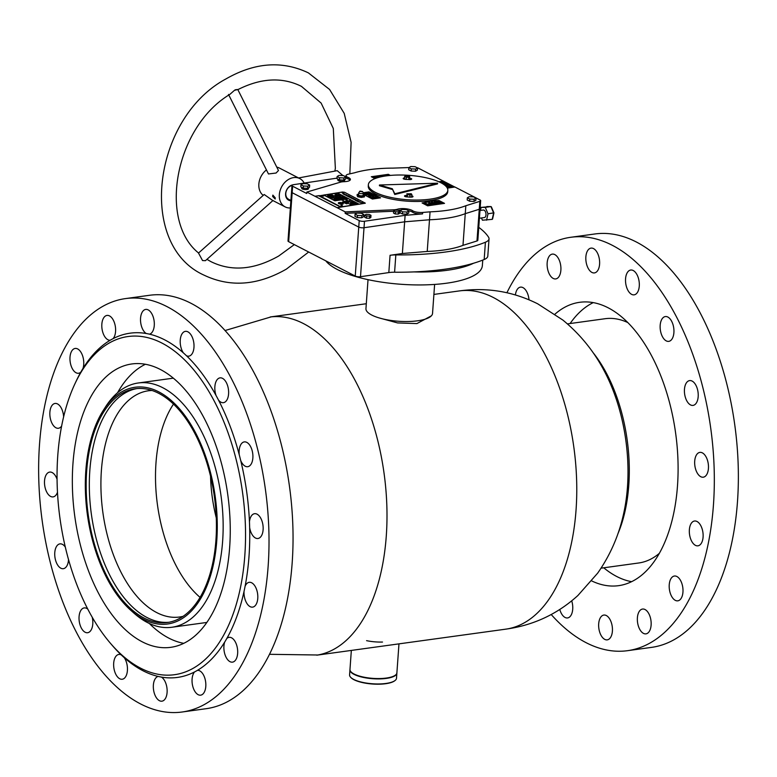 <?xml version="1.0" encoding="UTF-8"?>
<svg xmlns="http://www.w3.org/2000/svg" width="777" height="777" viewBox="0 0 777 777"><rect width="100%" height="100%" fill="white"/><g stroke="black" fill="none" stroke-linecap="round" stroke-linejoin="round"><path stroke-width="1.17" d="M378.972 317.88L397.601 322.931L416.899 323.582L431.381 315.831M224.98 330.555L271.241 316.851A170.707 92.191 82.2 0 1 386.276 536.111A170.707 92.191 82.2 0 1 317.793 655.001L269.561 654.312M433.906 294.425L459.226 290.938A170.707 92.191 82.2 0 1 576.048 509.984A170.707 92.191 82.2 0 1 505.788 629.156L316.802 655.176M603.739 370.007A127.457 68.842 82.2 0 1 603.904 370.299A127.457 68.842 82.2 0 1 627.466 486.994A127.457 68.842 82.2 0 1 623.64 513.646A127.457 68.842 82.2 0 1 623.562 513.976M394.881 680.633A23.135 7.1 -175.9 0 1 394.697 680.788A23.135 7.1 -175.9 0 1 375.68 684.178A23.135 7.1 -175.9 0 1 353.72 679.593A23.135 7.1 -175.9 0 1 351 677.651A23.135 7.1 -175.9 0 1 350.845 677.476M349.941 669.852L349.582 674.892A23.524 7.216 4.1 0 0 350.67 677.301A23.524 7.216 4.1 0 0 353.428 679.273A23.524 7.216 4.1 0 0 375.747 683.935A23.524 7.216 4.1 0 0 395.085 680.487A23.524 7.216 4.1 0 0 396.503 678.263L396.862 673.212A23.524 7.216 -175.9 0 1 379.885 678.904A23.524 7.216 -175.9 0 1 353.797 674.232A23.524 7.216 -175.9 0 1 349.941 669.852A23.524 7.216 -175.9 0 1 349.961 669.677M368.026 279.662L365.948 308.663A33.382 10.247 4.1 0 0 393.978 320.843A33.382 10.247 4.1 0 0 432.536 313.442L434.615 284.44M325.816 260.868A79.662 24.437 4.1 0 0 390.345 283.284A79.662 24.437 4.1 0 0 482.362 265.608L482.76 260.091M414.034 271.911A79.662 24.437 4.1 0 0 473.533 263.248M183.129 616.316A114.18 61.665 82.2 0 1 179.516 617.016A114.18 61.665 82.2 0 1 156.177 612.295A114.18 61.665 82.2 0 1 101.029 491.181A114.18 61.665 82.2 0 1 148.368 390.782A114.18 61.665 82.2 0 1 152.039 390.491M168.959 622.26A117.978 63.714 82.2 0 1 146.426 617.21A117.978 63.714 82.2 0 1 89.501 493.531A117.978 63.714 82.2 0 1 136.791 388.587M159.324 393.648A117.978 63.714 82.2 0 1 216.307 518.783A117.978 63.714 82.2 0 1 167.385 622.513A117.978 63.714 82.2 0 1 143.269 617.637A117.978 63.714 82.2 0 1 86.286 492.501A117.978 63.714 82.2 0 1 135.208 388.772A117.978 63.714 82.2 0 1 159.324 393.648M143.162 619.084A119.493 64.54 82.2 0 1 130.876 610.382A119.493 64.54 82.2 0 1 103.331 410.324A119.493 64.54 82.2 0 1 159.431 392.2A119.493 64.54 82.2 0 1 216.773 540.598A119.493 64.54 82.2 0 1 143.162 619.084M103.331 410.324L105.604 406.779A123.29 66.589 82.2 0 1 138.277 382.983A123.29 66.589 82.2 0 1 163.481 388.082A123.29 66.589 82.2 0 1 223.028 518.851A123.29 66.589 82.2 0 1 171.902 627.253A123.29 66.589 82.2 0 1 146.698 622.163A123.29 66.589 82.2 0 1 134.023 613.179L130.876 610.382M200.097 597.396A114.18 61.665 82.2 0 1 173.485 404.118M216.268 517.861A103.943 56.138 82.2 0 1 210.548 476.32M601.058 568.172L638.723 562.985A123.29 66.589 -97.8 0 0 659.43 553.253M627.661 322.494A123.29 66.589 -97.8 0 0 605.098 318.716L567.433 323.902M366.579 640.656A21.999 6.75 4.1 0 0 382.507 642.045M351.34 650.417L349.971 669.492A23.524 7.216 4.1 0 0 380.38 678.535A23.524 7.216 4.1 0 0 396.892 672.853L398.97 643.861M337.004 178.137L293.619 184.664A3.798 1.165 4.1 0 0 291.977 185.499L291.511 191.977A3.798 1.165 4.1 0 0 292.162 192.706A3.798 1.165 -175.9 0 1 291.511 191.977L287.995 240.957A3.798 1.165 4.1 0 0 288.655 241.676L355.244 276.058A3.798 1.165 4.1 0 0 360.499 276.709L388.821 272.581L390.064 255.293A15.171 4.652 -175.9 0 1 395.833 254.934A136.567 41.9 4.1 0 0 485.411 242.23A22.756 6.983 4.1 0 0 489.034 238.83A22.756 6.983 4.1 0 0 488.587 237.247A136.567 41.9 4.1 0 0 478.758 227.36M390.064 255.293L402.369 253.506L427.224 251.447A69.804 21.416 4.1 0 0 462.985 245.347L476.981 240.967A3.798 1.165 4.1 0 0 477.836 240.307L480.108 208.615A3.798 1.165 4.1 0 0 479.448 207.896M402.369 253.506L404.642 221.814L364.015 227.729A3.798 1.165 -175.9 0 1 358.751 227.078L292.162 192.706L358.751 227.078A3.798 1.165 4.1 0 0 364.015 227.729L404.642 221.814L429.496 219.765A69.804 21.416 4.1 0 0 465.258 213.656L479.254 209.275A3.798 1.165 4.1 0 0 480.108 208.615L480.672 200.699A3.798 1.165 4.1 0 0 480.021 199.971L454.933 187.024L447.329 188.131M393.628 211.237L345.134 213.325L359.217 220.6A3.798 1.165 4.1 0 0 364.481 221.251L405.108 215.336L404.642 221.814L429.496 219.765L427.224 251.447M480.108 208.615A3.798 1.165 4.1 0 1 479.254 209.275L465.258 213.656L462.985 245.347M388.821 272.581A15.171 4.652 -175.9 0 1 394.59 272.222A136.567 41.9 4.1 0 0 484.178 259.518A22.756 6.983 4.1 0 0 487.801 256.109L489.034 238.83M405.108 215.336L422.562 213.889A7.585 2.331 -175.9 0 1 413.043 212.48A7.585 2.331 -175.9 0 1 412.519 212.17A9.101 2.797 4.1 0 0 408.362 210.635M422.562 213.889L422.669 212.451A7.585 2.331 -175.9 0 1 413.15 211.043A7.585 2.331 -175.9 0 1 412.626 210.732A9.101 2.797 4.1 0 0 397.377 209.256A7.585 2.331 -175.9 0 1 393.949 209.78L345.231 211.888L345.134 213.325M350.048 180.186A9.101 2.797 4.1 0 0 347.95 178.836A7.585 2.331 -175.9 0 1 347.309 178.545A7.585 2.331 -175.9 0 1 345.998 177.088L346.095 175.651A7.585 2.331 -175.9 0 1 348.494 174.155L354.487 172.815A69.804 21.416 4.1 0 1 392.977 168.114L408.925 167.56M291.977 185.499A3.798 1.165 4.1 0 0 292.628 186.218L306.721 193.492L306.818 192.055L340.462 182.168A7.585 2.331 -175.9 0 1 343.988 181.692A9.101 2.797 4.1 0 0 350.408 179.487A9.101 2.797 4.1 0 0 348.057 177.399A7.585 2.331 -175.9 0 1 347.416 177.098A7.585 2.331 -175.9 0 1 346.095 175.651M307.974 188.141A3.419 1.049 -175.9 0 1 308.479 188.753A3.419 1.049 -175.9 0 1 306.041 189.578A3.419 1.049 -175.9 0 1 302.263 188.918A3.419 1.049 -175.9 0 1 301.67 188.267L301.729 187.354M344.124 179.914A3.419 1.049 -175.9 0 1 344.629 180.526A3.419 1.049 -175.9 0 1 342.191 181.352A3.419 1.049 -175.9 0 1 338.413 180.691A3.419 1.049 -175.9 0 1 337.82 180.031L337.878 179.128M363.549 193.9L365.52 192.793L369.939 192.978L367.987 193.997L363.549 193.832L365.52 192.725L370.279 193.25M380.439 197.863L376.058 195.61L376.029 194.765L373.504 194.279L369.026 191.9L373.504 194.211L376.039 194.687L376.068 195.532L380.545 197.844L372.426 199.029L363.976 194.668M363.17 192.822L369.017 191.968M365.462 194.774L371.6 193.881L372.756 194.405L372.037 195.289L365.355 194.716L371.6 193.803L373.164 194.804M369.425 196.358L371.173 197.261L368.22 196.192L374.465 195.28L376.622 196.396L374.281 195.649L372.348 195.93L373.854 196.707L373.164 196.814L371.649 196.027L369.425 196.358L371.056 197.28M379.011 197.63L373.271 198.805L372.717 198.514L376.01 197.212L370.969 197.611L377.214 196.707L377.777 196.989L374.456 198.281L379.409 197.912M439.335 181.983L444.667 182.42M439.452 182.041L444.337 182.071L441.822 183.236M454.827 187.034L443.405 181.138L438.908 181.799M442.298 183.518L445.988 182.974L447.144 183.576L447.552 183.984L447.144 183.576L446.425 184.46L443.075 183.994M444.619 185.072L448.853 184.45L451.01 185.567L448.669 184.819L446.736 185.101L448.242 185.878L447.542 185.985L444.968 185.353M446.309 186.645L451.602 185.878L452.156 186.159L448.844 187.451L453.914 187.063L447.659 187.976L447.105 187.694L450.417 186.402L446.561 186.946M371.416 176.787L388.179 174.349L390.268 175.427M376.826 177.943L373.679 177.544L374.096 176.709L376.913 177.107L374.349 177.399L377.554 177.71M373.679 177.544L374.096 176.709L376.903 177.175M374.592 176.962L374.339 177.467L376.223 177.632M380.885 176.835L379.244 175.99L381.556 176.69M378.632 177.399L376.641 176.369L379.739 177.107M384.819 176.088L383.44 175.379L385.557 175.981M382.303 176.534L380.808 175.767L383.003 176.398M387.674 175.699L384.965 175.155L388.315 174.67L387.49 175.107L388.461 175.602M444.415 203.38L438.976 200.573L429.681 201.36L422.202 203.011M436.849 202.185L437.364 201.282L440.481 201.758L437.83 201.525L437.548 202.049L442.142 202.7L441.724 203.535L438.908 203.137L441.472 202.846L436.383 201.719M437.83 201.525L437.548 202.117L439.539 202.321M439.529 202.389L442.142 202.7L441.724 203.535M439.024 203.195L441.472 202.846M436.577 204.254L431.565 202.156L434.304 203.079L436.159 202.816L434.158 201.777L434.906 201.67L439.18 203.875L436.635 203.059L434.78 203.321L436.577 204.254M432.381 204.866L428.613 203.409L429.011 202.496L431.993 202.923L435.013 204.477L429.487 202.739L429.36 203.302L432.381 204.866M428.613 203.409L429.011 202.496L431.993 202.923M429.487 202.739L429.36 203.38L432.274 204.885M430.856 205.089L427.505 205.575L428.331 205.138L424.543 203.185L430.856 205.089M422.669 212.451L430.07 211.839L429.496 219.765A69.804 21.416 -175.9 0 0 465.258 213.656L465.831 205.73A69.804 21.416 -175.9 0 1 430.07 211.839M346.066 176.117L344.901 176.369M443.405 181.138L418.327 168.123A3.798 1.165 4.1 0 0 416.958 167.657M476.981 240.967L479.827 201.35A3.798 1.165 4.1 0 0 480.672 200.699M479.827 201.35L465.831 205.73M306.818 192.055L345.231 211.888M314.928 196.241L319.289 195.61L340.035 206.497L342.142 206.76L365.307 203.147L344.551 192.278L342.453 192.016L319.396 195.814M337.121 207.702L365.297 203.215M443.414 181.07L438.791 181.74M388.179 174.349L371.309 176.729L374.961 178.623M388.179 174.281L390.384 175.417M363.685 194.522L363.189 194.269M363.141 192.754L369.026 191.9M428.661 202.001L422.096 202.962L427.651 205.827L444.522 203.37L438.976 200.505L429.681 201.292L428.661 202.078M401.019 210.072A9.101 2.797 4.1 0 0 398.329 210.421M436.849 202.253L437.364 201.282M437.354 201.35L440.306 201.661M437.83 201.602L437.548 202.117L437.83 201.602M442.142 202.768L441.724 203.613M431.672 202.214L432.303 202.049M432.303 202.127L434.304 203.079M434.304 203.156L436.159 202.816M434.265 201.835L434.906 201.67M434.906 201.748L439.063 203.895M436.46 204.273L434.78 203.321M428.613 203.487L429.001 202.574M431.993 202.991L434.906 204.497M429.477 202.816L429.36 203.38L429.477 202.816M427.146 205.381L428.331 205.138M424.65 203.234L425.291 203.069M425.281 203.147L429.079 205.031M429.079 205.099L430.38 204.846M376.223 177.71L377.379 177.768M373.669 177.612L374.087 176.777M379.351 176.049L379.992 175.884M379.992 175.952L381.458 176.709M376.758 176.428L377.389 176.262M377.389 176.33L379.186 177.185M383.547 175.437L384.188 175.272M384.178 175.34L385.441 175.99M380.915 175.816L381.556 175.651M381.546 175.728L382.896 176.418M385.071 175.213L388.315 174.67M388.335 175.621L387.49 175.107M441.423 183.022L443.638 182.245M443.784 182.342L439.908 182.255M441.317 182.964L443.638 182.177M442.395 183.566L445.988 182.974M445.988 183.051L447.144 183.644M443.395 183.693L445.901 184.266L445.804 183.343L443.395 183.693L445.911 184.188L446.319 183.605M444.697 185.13L448.853 184.45M448.853 184.528L450.893 185.586M448.125 185.897L446.736 185.101M447.183 187.733L450.417 186.402M446.367 186.713L451.602 185.878M448.863 187.539L453.399 186.801M364.102 193.599L367.453 193.794L369.25 193.075M369.396 193.172L366.054 192.997L364.248 193.735L369.25 192.997M369.007 194.522L371.523 195.095L371.416 194.172L369.007 194.522L371.523 195.017L371.93 194.435M368.327 196.251L374.465 195.28M374.465 195.357L376.505 196.406M373.737 196.727L372.348 195.93M372.795 198.562L376.029 197.232M371.076 197.669L377.214 196.707M374.475 198.358L379.011 197.708M314.928 196.309L318.677 195.765L340.763 207.168M319.279 195.746L318.784 195.823M198.737 253.137C158.1 220.853 175.048 127.282 229.807 94.415L234.508 90.297C238.558 89.433 238.772 89.287 235.13 89.831M342.9 175.563L337.208 170.668L298.591 177.962M198.504 253.059L202.544 260.557L205.439 260.674L272.98 200.485M290.88 200.719A8.343 6.459 -62.7 0 1 285.887 196.659A8.343 6.459 -62.7 0 1 292.744 184.868M291.987 185.431A7.585 5.876 117.3 0 0 286.062 196.076A7.585 5.876 117.3 0 0 288.568 199.262L290.899 200.466M272.649 196.464L275.184 199.029L275.213 197.795L272.863 195.114L272.649 196.464M290.365 207.964A15.928 12.335 -62.7 0 1 285.159 206.896L272.436 200.32L264.209 194.503L198.494 253.069M228.506 94.425L268.473 173.961L276.088 173.028L278.477 170.503L237.83 89.608M263.218 195.386A15.928 12.335 -62.7 0 1 259.421 189.637A15.928 12.335 -62.7 0 1 266.453 169.94M276.777 167.123A15.928 12.335 -62.7 0 1 279.293 167.997L299.786 178.584A15.928 12.335 -62.7 0 1 304.195 183.129M285.159 206.896A15.928 12.335 -62.7 0 1 279.905 200.213A15.928 12.335 -62.7 0 1 284.567 182.692A15.928 12.335 -62.7 0 1 299.786 178.584M342.317 205.526L340.928 205.565L342.317 205.526M340.938 205.604L342.434 205.711M362.315 202.622L360.936 202.651L362.315 202.622M360.946 202.69L362.441 202.797M343.541 192.919L342.152 192.958L343.541 192.919M342.162 192.997L343.667 193.143M323.533 195.833L322.154 195.872L323.533 195.833M322.154 195.911L323.659 196.047M340.171 203.564L339.199 203.535L341.404 204.351L342.91 204.128A2.826 0.864 -175.9 0 1 340.171 203.574L339.481 203.642M341.307 203.224A2.826 0.864 -175.9 0 1 341.326 203.234L340.093 202.457L338.597 202.68A2.826 0.864 -175.9 0 1 341.307 203.224M358.333 203.739L337.568 193.017L323.718 195.027L334.877 200.796L341.443 199.835L351.049 204.798L358.333 203.739M343.968 194.027L345.007 194.192L343.958 194.085M348.29 195.687L348.747 195.93L347.727 196.27L346.649 195.785L348.281 195.775M348.883 196.649L347.979 196.523L348.873 196.581M345.464 203.02L344.065 202.943L345.464 203.02M345.085 203.166L346.047 203.059L345.085 203.166M346.202 203.652L347.251 203.71L346.202 203.652M342.268 202.059L344.143 202.069L342.268 202.059M344.415 202.224L342.978 202.389L344.405 202.311M353.797 198.951L354.448 198.951L353.797 198.951M353.953 199.436L355.944 199.64L353.953 199.495M356.973 200.922L356.468 200.748L356.973 200.952M358.644 201.088L357.478 201.408L358.634 201.146M358.605 201.68L357.721 201.554L358.605 201.68M353.875 199.116L354.788 199.135L353.865 199.165M352.564 198.446L353.234 198.388L352.564 198.494M353.205 198.98L353.865 199.038L353.205 198.98M352.671 198.757L353.244 199.058L352.661 198.815M360.343 202.263L359.304 202.185L360.343 202.263M360.013 201.748L358.391 201.884L360.004 201.845M338.345 203.331L340.384 203.03L338.5 202.69L338.345 203.331M343.162 203.477L341.113 203.778L342.997 204.118L343.162 203.477M342.803 203.195L340.345 202.418L342.803 203.195M346.639 203.827L345.512 203.351L346.639 203.827M341.152 204.38L338.694 203.613L341.152 204.38M359.858 202.03L359.061 202.001L359.848 202.069M357.682 200.806L356.798 200.728L357.682 200.855M357.605 200.505L356.148 200.689L358.372 200.903L356.847 201.126L356.012 200.689L357.605 200.602M355.225 200.32L357.303 200.34L355.225 200.32M344.483 202.496L343.687 202.428L344.483 202.535M349.368 196.474L348.543 196.358L349.368 196.513M349.825 197.387L351.136 197.28L349.825 197.387M349.009 196.678L349.611 196.62L348.951 196.154L350.038 196.668L348.999 196.736M349.611 196.659L348.98 196.154M349.174 196.183L350.038 196.668L349.164 196.251M346.833 195.153L345.872 195.445L346.629 195.085M347.202 195.454L346.018 195.464L347.251 195.386M352.292 198.601L353.632 198.465L352.292 198.601M352.875 198.057L351.301 198.232L352.865 198.154M352.117 197.844L351.146 197.96L352.107 197.892M350.602 197.776L351.709 197.475L350.602 197.776M350.476 196.931L348.863 196.989L350.495 196.911M350.029 196.979L349.329 197.057L350.019 197.018M343.803 194.308L343.094 193.959L344.667 193.92L343.211 194.007L343.803 194.328M345.027 194.464L344.464 194.716L345.027 194.464M345.202 194.658L346.406 194.765L345.192 194.736M345.959 194.93L344.765 194.804L345.959 194.93M344.221 194.308L343.58 194.065L344.221 194.337M341.074 207.129L340.481 207.022M342.016 203.312L340.093 202.457M340.083 202.603L339.287 202.719M340.161 203.71L340.161 203.71A2.826 0.864 -175.9 0 0 342.21 204.234M343.123 203.623L341.55 203.856M339.938 203.098L338.374 203.331M359.207 202.001L359.819 202.03L359.207 202.001M354.098 199.495L354.953 199.738L354.098 199.524M354.438 199.446L355.332 199.679L354.438 199.475M354.817 199.388L355.691 199.631L354.817 199.388M343.813 202.428L344.357 202.515L343.813 202.447M348.679 196.348L349.329 196.474L348.679 196.377M349.164 196.328L350.029 196.814M347.27 195.814L347.931 195.998L347.27 195.843M345.882 195.182L346.464 195.318L345.882 195.212M323.873 195.046L334.906 200.748L338.257 200.262L327.224 194.561L323.873 195.105M334.091 193.56L330.439 194.095L341.472 199.786L345.124 199.262L334.091 193.56M354.73 204.215L345.192 199.291L341.54 199.825L351.078 204.749L354.73 204.264M354.827 204.205L358.168 203.72L348.63 198.795L345.289 199.281L354.827 204.244M338.345 200.243L341.375 199.806L330.342 194.104L327.311 194.551L338.345 200.291M334.188 193.551L345.221 199.242L348.562 198.757L337.529 193.065L334.188 193.609M333.362 196.659L332.789 196.746L333.362 196.659M331.672 196.057L332.391 196.095L331.672 196.086M332.663 196.902L333.518 196.377L333.673 196.882L332.673 196.766L333.42 196.464M331.293 195.921L332.002 195.989M328.758 194.891L329.613 194.94M330.293 195.687L331.148 195.726M337.422 198.65L336.626 198.834L337.422 198.65M337.451 198.99L338.481 198.902L337.461 199.058M336.101 198.339L337.383 198.32L336.101 198.397M336.635 198.038L335.586 198.077M336.635 198.077L335.839 198.203M335.441 197.902L334.936 197.941M335.693 197.708L334.314 197.649L335.693 197.727M331.497 195.639L330.701 195.726L331.42 195.862M330.536 194.891L329.341 195.027L330.536 194.891M338.762 199.582L338.073 199.223L338.762 199.582M338.549 199.31L339.695 199.514L338.549 199.33M332.537 195.93L331.313 196.057L332.537 195.93M333.119 196.231L331.828 196.299L333.11 196.27M352.253 201.525L351.505 201.651L352.156 201.69M354.807 203.195L355.613 203.059L354.778 203.176M352.059 201.797L352.641 201.874M355.39 203.011L356.177 203.448M350.99 201.583L351.835 201.631M350.524 200.427L349.329 200.553L350.524 200.427M354.331 202.36L353.263 202.515L354.331 202.409M355.244 203.36L355.798 203.253L355.225 202.836L356.187 203.302L355.244 203.36M355.4 202.865L356.187 203.302L355.4 202.933M355.788 203.292L355.196 202.846M355.011 202.7L354.429 202.593L355.011 202.7M354.254 202.836L354.846 202.71M354.856 202.748L353.807 202.865M345.746 200.99L346.445 201.058M351.69 203.768L352.622 203.846L351.69 203.729M350.786 203.671L351.33 203.652L350.786 203.671M351.418 203.632L350.505 203.661L351.418 203.632M350.417 203.04L351.117 203.04L350.417 202.991M349.155 202.185L347.911 202.224L349.155 202.185M348.222 202.001L347.222 201.865L348.222 202.049M348.057 201.554L346.765 201.631L348.057 201.602M347.29 201.233L346.581 201.534L347.29 201.233M346.581 201.097L347.348 201.185L346.581 201.068M345.862 200.893L346.416 200.874M345.94 200.709L346.425 200.767M338.558 197.193L338.053 197.173L338.558 197.193M336.227 196.066L336.752 196.212L336.227 196.27M337.946 197.173L339.131 197.096M335.285 195.668L335.994 195.736M335.946 195.959L336.528 196.037M336.868 196.192L336.023 196.144L336.868 196.241M335.489 195.386L334.693 195.474L335.411 195.571M339.044 197.688L339.578 197.824L339.044 197.688M338.655 197.339L339.588 197.416L338.655 197.339M336.528 196.416L337.723 196.29L336.528 196.416M340.831 198.475L342.045 198.504L340.831 198.475M340.472 197.902L339.802 197.63L340.472 197.921M341.637 198.757L343.026 198.931L341.637 198.718M341.705 199.077L343.181 199.009L341.676 199.038M341.744 198.368L340.277 198.407L341.744 198.368M340.753 198.339L340.209 198.242L340.967 198.028M335.47 199.602L336.091 200.029L335.13 199.98M332.381 198.261L331.653 198.465L332.342 198.232M331.478 198.057L332.391 197.902L331.507 198.077M327.496 195.862L328.04 195.872M334.295 199.572L335.159 199.339L334.333 199.466M334.683 199.99L335.45 199.854M335.198 199.951L334.683 199.951M330.099 197.203L330.847 197.115L330.05 197.144M329.516 197.086L330.254 196.979L329.516 197.086M330.468 197.008L329.293 197.183L330.429 196.979M328.341 196.484L329.73 196.523L328.341 196.523M328.205 196.416L329.273 196.299L328.176 196.358M330.983 197.698L330.118 197.62L330.983 197.698M330.613 197.708L331.944 197.679L330.604 197.776M327.69 195.921L328.302 196.115M328.953 196.698L329.759 196.698L328.962 196.649M332.041 198.193L332.809 198.125L332.041 198.193M334.139 199.242L334.819 199.291L334.139 199.281M334.741 199.126L333.712 199.194L334.732 199.213M333.673 199.466L334.159 199.446M346.338 198.378L345.58 198.494L346.241 198.553M344.269 197.241L343.541 197.319M338.918 194.571L338.267 194.415M337.985 194.706L338.918 194.522M336.188 193.755L336.791 193.784M338.228 195.076L339.073 195.124M345.105 198.057L344.075 197.708L345.163 197.776M338.821 195.386L339.666 195.435M337.16 193.842L336.091 193.619L337.15 193.891M338.238 194.94L339.423 194.765L338.568 194.716M343.735 197.717L344.541 198.057L343.735 197.717M342.793 197.067L343.599 197.397L342.764 197.29M343.094 197.115L343.725 196.989M343.725 197.018L343.104 197.086M343.24 197.135L343.813 197.105L343.24 197.135M344.017 197.164L344.561 197.329L344.017 197.368M343.521 197.358L344.017 197.135M341.87 196.649L343.463 196.824L341.87 196.649M344.998 198.242L346.018 198.32L344.998 198.261M346.474 198.32L345.26 198.252L346.474 198.32M341.181 195.697L339.996 195.823L341.181 195.697M339.432 179.924L343.793 180.109L345.678 179.021L345.833 176.855L343.376 175.583L339.015 175.408L337.121 176.496L336.965 178.652L339.432 179.924L339.588 177.768L343.939 177.952L343.793 180.109M343.939 177.952L345.833 176.855M337.121 176.496L339.588 177.768M303.283 188.16L307.643 188.335L309.528 187.247L309.683 185.091L307.226 183.819L302.865 183.634L300.971 184.722L300.816 186.888L303.283 188.16L303.438 185.994L307.789 186.179L307.643 188.335M307.789 186.179L309.683 185.091M300.971 184.722L303.438 185.994M469.638 201.233L473.999 201.418L475.893 200.32L476.048 198.164L473.582 196.892L469.221 196.707L467.327 197.795L467.181 199.961L469.638 201.233L469.794 199.067L474.155 199.252L473.999 201.418M474.155 199.252L476.048 198.164M467.327 197.795L469.794 199.067M411.169 171.037L415.52 171.222L417.414 170.134L417.57 167.968L415.103 166.696L410.751 166.521L408.857 167.609L408.702 169.765L411.169 171.037L411.324 168.881L415.676 169.065L415.52 171.222M415.676 169.065L417.57 167.968M408.857 167.609L411.324 168.881M402.496 213.986L406.857 214.17L408.751 213.073L408.906 210.917L406.439 209.644L402.078 209.46L400.194 210.557L400.038 212.713L402.496 213.986L402.651 211.83L407.012 212.004L406.857 214.17M407.012 212.004L408.906 210.917M400.194 210.557L402.651 211.83M357.381 217.589L361.742 217.764L363.636 216.676L363.791 214.52L361.324 213.248L356.973 213.063L355.079 214.151L354.924 216.317L357.381 217.589L357.537 215.423L361.897 215.608L361.742 217.764M361.897 215.608L363.791 214.52M355.079 214.151L357.537 215.423M366.472 218.143L369.522 218.269L370.843 217.502L370.998 215.346L369.269 214.452L366.22 214.326L364.899 215.083L364.743 217.249L366.472 218.143L366.627 215.977L369.677 216.103L369.522 218.269M369.677 216.103L370.998 215.346M364.899 215.083L366.627 215.977M395.221 213.957L398.271 214.083L399.601 213.316L399.757 211.159L398.028 210.266L394.978 210.14L393.657 210.897L393.502 213.063L395.221 213.957L395.376 211.791L398.426 211.917L398.271 214.083M398.426 211.917L399.757 211.159M393.657 210.897L395.376 211.791M362.606 191.55L363.257 193.007A2.273 0.699 -175.9 0 1 363.277 193.123A2.273 0.699 -175.9 0 1 362.422 193.599A2.273 0.699 -175.9 0 1 359.994 193.522A2.273 0.699 -175.9 0 1 358.731 192.793A2.273 0.699 -175.9 0 1 358.77 192.686L360.159 191.093L362.606 191.55L359.615 191.336M358.731 192.793L358.576 194.959A2.273 0.699 4.1 0 0 359.838 195.678A2.273 0.699 4.1 0 0 362.267 195.755A2.273 0.699 4.1 0 0 363.121 195.28L363.277 193.123M361.577 191.734L360.353 191.463L361.577 191.734M357.779 195.678L357.702 196.756L357.109 195.522L357.187 194.435L357.779 195.678L361.441 196.358L364.51 195.804L363.18 194.425M358.634 194.182L357.187 194.435M357.702 196.756L361.363 197.436L364.432 196.882L364.51 195.804M361.363 197.436L361.441 196.358M484.236 217.56A3.798 2.098 -98.3 0 0 484.401 217.541A3.798 2.098 -98.3 0 0 485.955 213.636A3.798 2.098 -98.3 0 0 483.469 210.023A3.798 2.098 -98.3 0 0 483.304 210.033A3.798 2.098 -98.3 0 0 483.139 210.072M481.478 217.968L482.42 220.202L492.2 219.367L493.628 212.966L490.909 206.565L481.128 207.391L480.448 210.45M486.577 220.192L488.005 213.782L493.764 212.869M488.005 213.782L485.285 207.381L490.909 206.565L491.365 207.226M485.285 207.381L481.128 207.391M411.276 193.755L411.878 194.58L409.965 195.008L407.459 194.609L406.857 193.784L411.276 193.755M409.965 195.008L409.819 197.173L411.723 196.736L411.878 194.58M409.819 197.173L407.303 196.775L407.459 194.609M407.303 196.775L406.857 193.784M409.702 176.554L408.896 177.263L406.332 177.273L404.574 176.554L405.371 175.845L409.702 176.554L409.547 178.71L408.741 179.429L408.896 177.263M408.741 179.429L406.177 179.429L406.332 177.273M406.177 179.429L404.419 178.72L404.574 176.554M409.576 178.186A2.273 0.699 -175.9 0 1 411.363 178.642A2.273 0.699 -175.9 0 1 411.693 179.04A2.273 0.699 -175.9 0 1 409.314 179.565A26.175 8.032 4.1 0 0 407.265 179.429M411.791 195.862A2.273 0.699 -175.9 0 1 412.674 196.173A2.273 0.699 -175.9 0 1 413.005 196.571A2.273 0.699 -175.9 0 1 410.946 197.125A30.73 9.431 -175.9 0 1 410.169 197.096M447.824 190.375L447.727 191.822A39.831 12.218 -175.9 0 1 418.298 201.466A39.831 12.218 -175.9 0 1 374.048 193.133A39.831 12.218 -175.9 0 1 368.269 186.121L368.366 184.683A39.831 12.218 -175.9 0 1 397.785 175.029A39.831 12.218 -175.9 0 1 442.045 183.362A39.831 12.218 -175.9 0 1 447.824 190.375A39.831 12.218 -175.9 0 1 418.405 200.029A39.831 12.218 -175.9 0 1 374.155 191.696A39.831 12.218 -175.9 0 1 368.366 184.683M392.259 189.471L379.409 185.722L379.458 185.004L437.568 183.197L437.519 183.916L394.755 194.493L392.307 188.753L379.458 185.004M408.916 197.028A30.73 9.431 -175.9 0 1 406.662 196.872A2.273 0.699 -175.9 0 1 404.496 196.018A2.273 0.699 -175.9 0 1 406.74 195.483M406.031 179.37A26.175 8.032 4.1 0 0 405.672 179.361A2.273 0.699 -175.9 0 1 403.195 178.487A2.273 0.699 -175.9 0 1 404.467 177.952M437.568 183.197L394.803 193.774L394.755 194.493M394.803 193.774L392.307 188.753M591.715 580.924A143.017 77.244 -97.8 0 0 618.647 585.664A143.017 77.244 -97.8 0 0 677.952 459.994A143.017 77.244 -97.8 0 0 579.632 302.311A143.017 77.244 -97.8 0 0 554.982 314.151M631.633 581.682A143.017 77.244 82.2 0 1 603.739 567.802M639.316 283.838A12.519 6.76 82.2 0 1 634.129 294.842A12.519 6.76 82.2 0 1 625.524 281.041A12.519 6.76 82.2 0 1 630.71 270.037A12.519 6.76 82.2 0 1 639.316 283.838M673.941 330.361A12.519 6.76 82.2 0 1 668.744 341.365A12.519 6.76 82.2 0 1 660.139 327.564A12.519 6.76 82.2 0 1 665.335 316.56A12.519 6.76 82.2 0 1 673.941 330.361M698.222 394.395A12.519 6.76 82.2 0 1 693.026 405.4A12.519 6.76 82.2 0 1 684.42 391.598A12.519 6.76 82.2 0 1 689.617 380.594A12.519 6.76 82.2 0 1 698.222 394.395M708.469 466.19A12.519 6.76 82.2 0 1 703.282 477.195A12.519 6.76 82.2 0 1 694.667 463.393A12.519 6.76 82.2 0 1 699.863 452.389A12.519 6.76 82.2 0 1 708.469 466.19M703.127 534.819A12.519 6.76 82.2 0 1 697.931 545.823A12.519 6.76 82.2 0 1 689.325 532.022A12.519 6.76 82.2 0 1 694.521 521.017A12.519 6.76 82.2 0 1 703.127 534.819M682.993 589.83A12.519 6.76 82.2 0 1 677.806 600.835A12.519 6.76 82.2 0 1 669.201 587.033A12.519 6.76 82.2 0 1 674.387 576.029A12.519 6.76 82.2 0 1 682.993 589.83M651.155 622.853A12.519 6.76 82.2 0 1 645.959 633.857A12.519 6.76 82.2 0 1 637.354 620.056A12.519 6.76 82.2 0 1 642.55 609.051A12.519 6.76 82.2 0 1 651.155 622.853M612.441 628.865A12.519 6.76 82.2 0 1 607.255 639.859A12.519 6.76 82.2 0 1 598.649 626.058A12.519 6.76 82.2 0 1 603.836 615.063A12.519 6.76 82.2 0 1 612.441 628.865M571.707 600.835A12.519 6.76 82.2 0 1 572.756 606.934A12.519 6.76 82.2 0 1 567.569 617.938A12.519 6.76 82.2 0 1 559.78 609.459M560.916 267.919A12.519 6.76 82.2 0 1 555.73 278.924A12.519 6.76 82.2 0 1 547.125 265.122A12.519 6.76 82.2 0 1 552.311 254.118A12.519 6.76 82.2 0 1 560.916 267.919M599.63 261.917A12.519 6.76 82.2 0 1 594.434 272.912A12.519 6.76 82.2 0 1 585.829 259.11A12.519 6.76 82.2 0 1 591.025 248.116A12.519 6.76 82.2 0 1 599.63 261.917M506.905 292.754A208.634 112.684 82.2 0 1 570.687 237.296L594.716 233.994A208.634 112.684 82.2 0 1 738.15 464.034A208.634 112.684 82.2 0 1 651.631 647.367L627.593 650.679A208.634 112.684 82.2 0 1 551.204 614.52M570.687 237.296A208.634 112.684 82.2 0 1 714.112 467.336A208.634 112.684 82.2 0 1 627.593 650.679M515.404 294.969A12.519 6.76 82.2 0 1 520.473 287.14A12.519 6.76 82.2 0 1 529.011 299.815M570.114 323.533A143.017 77.244 82.2 0 1 593.21 302.632M245.367 524.747A170.707 92.191 -97.8 0 0 177.428 353.418A170.707 92.191 -97.8 0 0 74.825 384.013A170.707 92.191 -97.8 0 0 57.226 486.538A170.707 92.191 -97.8 0 0 110.538 643.405A170.707 92.191 -97.8 0 0 245.367 524.747M110.538 643.405L112.344 645.512A173.737 93.832 -97.8 0 0 121.173 654.846A12.519 6.76 -97.8 0 0 118.842 654.438A12.519 6.76 -97.8 0 0 113.646 665.442A12.519 6.76 -97.8 0 0 122.251 679.244A12.519 6.76 -97.8 0 0 127.447 668.239A12.519 6.76 -97.8 0 0 124.271 657.692A173.737 93.832 -97.8 0 0 158.178 676.427A12.519 6.76 -97.8 0 0 153.331 687.363A12.519 6.76 -97.8 0 0 161.937 701.175A12.519 6.76 -97.8 0 0 167.133 690.17A12.519 6.76 -97.8 0 0 161.441 677.097A173.737 93.832 -97.8 0 0 194.522 671.959A12.519 6.76 -97.8 0 0 192.045 681.361A12.519 6.76 -97.8 0 0 200.651 695.162A12.519 6.76 -97.8 0 0 205.837 684.168A12.519 6.76 -97.8 0 0 197.455 670.337A173.737 93.832 -97.8 0 0 224.67 642.123A12.519 6.76 -97.8 0 0 223.883 648.339A12.519 6.76 -97.8 0 0 232.488 662.14A12.519 6.76 -97.8 0 0 237.684 651.145A12.519 6.76 -97.8 0 0 229.079 637.344A12.519 6.76 -97.8 0 0 226.826 638.461A173.737 93.832 -97.8 0 0 244.027 591.443A12.519 6.76 -97.8 0 0 244.017 593.327A12.519 6.76 -97.8 0 0 252.622 607.128A12.519 6.76 -97.8 0 0 257.809 596.134A12.519 6.76 -97.8 0 0 249.203 582.323A12.519 6.76 -97.8 0 0 245.085 586.305A173.737 93.832 -97.8 0 0 249.66 527.661A173.737 93.832 -97.8 0 0 249.563 524.737A173.737 93.832 -97.8 0 0 249.456 521.814A173.737 93.832 -97.8 0 0 240.695 460.46A173.737 93.832 -97.8 0 0 239.258 454.817A173.737 93.832 -97.8 0 0 218.502 400.097A173.737 93.832 -97.8 0 0 216.055 395.503A173.737 93.832 -97.8 0 0 186.47 355.74A173.737 93.832 -97.8 0 0 183.382 352.894A173.737 93.832 -97.8 0 0 149.466 334.159A173.737 93.832 -97.8 0 0 146.202 333.498A173.737 93.832 -97.8 0 0 113.121 338.626A173.737 93.832 -97.8 0 0 110.188 340.248A173.737 93.832 -97.8 0 0 82.984 368.473A173.737 93.832 -97.8 0 0 80.818 372.134A173.737 93.832 -97.8 0 0 76 381.507L74.825 384.013M183.79 643.337A143.017 77.244 82.2 0 1 149.339 623.484M72.484 489.636A143.017 77.244 -97.8 0 0 170.804 647.319A143.017 77.244 -97.8 0 0 230.109 521.649A143.017 77.244 -97.8 0 0 131.789 363.966A143.017 77.244 -97.8 0 0 72.484 489.636M113.121 338.626A12.519 6.76 -97.8 0 0 115.608 329.225A12.519 6.76 -97.8 0 0 107.003 315.423A12.519 6.76 -97.8 0 0 101.806 326.427A12.519 6.76 -97.8 0 0 110.188 340.248M82.984 368.473A12.519 6.76 -97.8 0 0 83.761 362.247A12.519 6.76 -97.8 0 0 75.155 348.446A12.519 6.76 -97.8 0 0 69.969 359.45A12.519 6.76 -97.8 0 0 78.574 373.251A12.519 6.76 -97.8 0 0 80.818 372.134M63.617 416.841A12.519 6.76 -97.8 0 0 55.031 403.457A12.519 6.76 -97.8 0 0 49.845 414.462A12.519 6.76 -97.8 0 0 58.45 428.263A12.519 6.76 -97.8 0 0 61.626 426.058M57.061 479.254A12.519 6.76 -97.8 0 0 49.689 472.086A12.519 6.76 -97.8 0 0 44.493 483.09A12.519 6.76 -97.8 0 0 53.098 496.892A12.519 6.76 -97.8 0 0 57.479 492.22M65.317 547.066A12.519 6.76 -97.8 0 0 59.936 543.881A12.519 6.76 -97.8 0 0 54.74 554.885A12.519 6.76 -97.8 0 0 63.345 568.686A12.519 6.76 -97.8 0 0 68.522 559.547M87.811 609.129A12.519 6.76 -97.8 0 0 84.217 607.915A12.519 6.76 -97.8 0 0 79.031 618.919A12.519 6.76 -97.8 0 0 87.636 632.721A12.519 6.76 -97.8 0 0 92.822 621.717A12.519 6.76 -97.8 0 0 92.21 617.191M249.66 527.661A12.519 6.76 -97.8 0 0 257.964 538.5A12.519 6.76 -97.8 0 0 263.15 527.505A12.519 6.76 -97.8 0 0 254.545 513.694A12.519 6.76 -97.8 0 0 249.456 521.814M240.695 460.46A12.519 6.76 -97.8 0 0 247.717 466.705A12.519 6.76 -97.8 0 0 252.904 455.701A12.519 6.76 -97.8 0 0 244.299 441.899A12.519 6.76 -97.8 0 0 239.112 452.904A12.519 6.76 -97.8 0 0 239.258 454.817M218.502 400.097A12.519 6.76 -97.8 0 0 223.436 402.671A12.519 6.76 -97.8 0 0 228.623 391.676A12.519 6.76 -97.8 0 0 220.017 377.865A12.519 6.76 -97.8 0 0 214.831 388.869A12.519 6.76 -97.8 0 0 216.055 395.503M186.47 355.74A12.519 6.76 -97.8 0 0 188.811 356.148A12.519 6.76 -97.8 0 0 194.007 345.153A12.519 6.76 -97.8 0 0 185.402 331.352A12.519 6.76 -97.8 0 0 180.206 342.346A12.519 6.76 -97.8 0 0 183.382 352.894M149.466 334.159A12.519 6.76 -97.8 0 0 154.312 323.222A12.519 6.76 -97.8 0 0 145.707 309.421A12.519 6.76 -97.8 0 0 140.52 320.425A12.519 6.76 -97.8 0 0 146.202 333.498M268.803 528.651A208.634 112.684 -97.8 0 0 125.369 298.611A208.634 112.684 -97.8 0 0 38.85 481.944A208.634 112.684 -97.8 0 0 182.284 711.985A208.634 112.684 -97.8 0 0 268.803 528.651M182.284 711.985L206.313 708.673A208.634 112.684 -97.8 0 0 292.832 525.339A208.634 112.684 -97.8 0 0 149.407 295.299L125.369 298.611M117.57 392.715A143.017 77.244 82.2 0 1 145.367 364.287M121.173 654.846A173.737 93.832 -97.8 0 0 124.271 657.692M158.178 676.427A173.737 93.832 -97.8 0 0 161.441 677.097M194.522 671.959A173.737 93.832 -97.8 0 0 197.455 670.337M224.67 642.123A173.737 93.832 -97.8 0 0 226.826 638.461M244.027 591.443A173.737 93.832 -97.8 0 0 245.085 586.305M592.832 352.321A123.29 66.589 82.2 0 1 629.127 461.839A123.29 66.589 82.2 0 1 617.841 533.945M292.628 186.218L288.655 241.676M359.217 220.6L355.244 276.058M364.481 221.251L360.499 276.709M484.178 259.518L485.411 242.23M394.59 272.222L395.833 254.934M412.519 212.17L412.626 210.732M347.95 178.836L348.057 177.399M393.881 210.771L393.949 209.78M397.309 210.237L397.377 209.256M409.43 179.574L409.489 178.759M406.779 196.882L406.827 196.125M458.43 291.054C486.276 287.063 512.713 291.326 537.752 303.846L562.849 320.056C579.827 333.984 593.511 350.728 603.904 370.299M270.241 316.958L366.297 303.729M504.992 629.253C532.876 625.572 557.187 614.325 577.903 595.503L597.688 573.115C610.275 555.118 618.919 535.295 623.64 513.646M138.277 382.983L173.261 378.166M171.902 627.253L206.886 622.435M349.835 173.854L351.107 142.317L344.211 113.364L329.594 89.481L308.401 72.883C282.226 60.421 254.759 62.432 225.981 78.914C152.933 118.007 136.898 244.862 203.982 275.126C230.157 287.587 257.624 285.577 286.402 269.095L308.673 252.02M237.791 89.666C261.004 77.943 282.226 76.845 301.437 86.364L321.124 103.069L333.304 128.477L335.353 168.182L334.906 171.105M294.328 244.609L278.642 256.051C254.089 269.891 231.527 271.746 210.946 261.645L206.925 259.353M344.629 180.526L344.697 179.584M308.479 188.753L308.547 187.82M479.419 218.269L484.401 217.541M479.972 210.518L483.304 210.033M490.977 206.556L486.829 206.565M492.569 219.017L493.939 212.888L491.346 206.799"/></g></svg>

